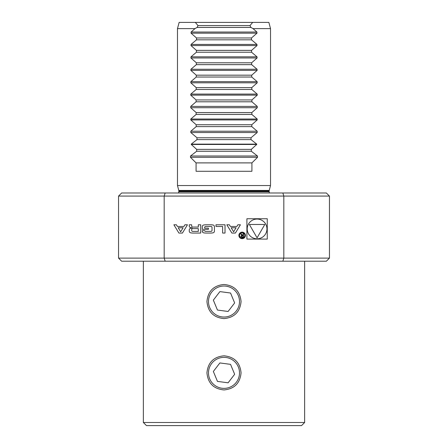 <?xml version="1.0" encoding="UTF-8"?>
<svg xmlns="http://www.w3.org/2000/svg" width="448" height="448" viewBox="0 0 448 448"><rect width="100%" height="100%" fill="white"/><g stroke="black" fill="none" stroke-linecap="round" stroke-linejoin="round"><path stroke-width="0.67" d="M251.916 171.276L196.084 171.276L196.084 162.898L251.916 162.898L251.916 171.276M251.916 162.898L257.544 157.315L257.471 156.005L190.529 156.005L190.456 157.315L196.084 162.898M251.322 151.239L196.678 151.239L196.678 149.374L251.322 149.374L251.322 151.239L257.471 156.005M190.529 156.005L196.678 151.239M251.322 149.374L256.738 144.458L191.262 144.458L196.678 149.374M256.738 144.458L256.743 144.133L191.257 144.133L191.262 144.458M251.042 139.636L196.958 139.636L197.019 137.777L250.981 137.777L251.042 139.636L256.743 144.133M191.257 144.133L196.958 139.636M250.981 137.777L257.197 132.535L190.803 132.535L197.019 137.777M257.197 132.535L257.186 131.219L190.814 131.219L190.803 132.535M251.798 126.61L196.202 126.61L196.202 124.751L251.798 124.751L251.798 126.61L257.186 131.219M190.814 131.219L196.202 126.61M251.798 124.751L257.197 119.941L190.803 119.941L196.202 124.751M257.197 119.941L257.219 119.039L190.781 119.039L190.803 119.941M251.843 114.43L196.157 114.43L196.157 112.571L251.843 112.571L251.843 114.43L257.219 119.039M190.781 119.039L196.157 114.43M251.843 112.571L257.286 107.722L257.27 106.406L190.73 106.406L190.714 107.722L196.157 112.571M251.916 101.797L196.084 101.797L196.084 99.938L251.916 99.938L251.916 101.797L257.27 106.406M190.73 106.406L196.084 101.797M251.916 99.938L257.286 95.133L190.714 95.133L196.084 99.938M257.286 95.133L257.191 94.086L190.809 94.086L190.714 95.133M251.804 89.477L196.196 89.477L196.196 87.618L251.804 87.618L251.804 89.477L257.191 94.086M190.809 94.086L196.196 89.477M251.804 87.618L257.202 82.813L190.798 82.813L196.196 87.618M257.202 82.813L257.141 81.642L190.859 81.642L190.798 82.813M251.737 77.034L196.263 77.034L196.263 75.174L251.737 75.174L251.737 77.034L257.141 81.642M190.859 81.642L196.263 77.034M251.737 75.174L257.158 70.37L190.842 70.37L196.263 75.174M257.158 70.37L257.079 69.255L190.921 69.255L190.842 70.37M251.653 64.646L196.347 64.646L196.347 62.787L251.653 62.787L251.653 64.646L257.079 69.255M190.921 69.255L196.347 64.646M251.653 62.787L257.09 57.977L190.91 57.977L196.347 62.787M257.09 57.977L257.023 56.84L190.977 56.84L190.91 57.977M251.574 52.231L196.426 52.231L196.426 50.372L251.574 50.372L251.574 52.231L257.023 56.84M190.977 56.84L196.426 52.231M251.574 50.372L257.034 45.562L190.966 45.562L196.426 50.372M257.034 45.562L256.967 44.436L191.033 44.436L190.966 45.562M251.496 39.827L196.504 39.827L196.504 37.968L251.496 37.968L251.496 39.827L256.967 44.436M191.033 44.436L196.504 39.827M251.496 37.968L256.978 33.163L191.022 33.163L196.504 37.968M270.525 28.605L268.862 22.4L179.138 22.4L177.475 28.605L177.475 185.539L270.525 185.539L270.525 28.605L252.997 28.605L256.906 32.032L191.094 32.032L195.003 28.605L177.475 28.605M195.311 22.4L197.994 25.558L250.006 25.558L252.689 22.4M250.006 25.558L250.874 27.423L197.126 27.423L197.994 25.558M250.874 27.423L252.997 28.605M195.003 28.605L197.126 27.423M191.094 32.032L191.022 33.163M256.978 33.163L256.906 32.032M206.942 301.538C207.95 291.178 213.634 285.488 223.989 284.48C234.36 285.482 240.05 291.166 241.058 301.532C240.055 311.892 234.377 317.582 224.011 318.595C213.651 317.604 207.962 311.92 206.942 301.538M206.942 372.876C207.95 362.51 213.634 356.826 223.989 355.813C234.36 356.821 240.05 362.505 241.058 372.865C240.055 383.225 234.377 388.914 224.011 389.934C213.651 388.937 207.962 383.253 206.942 372.876M304.64 422.498L301.538 425.6L146.462 425.6L143.36 422.498L304.64 422.498L304.64 261.218M143.36 422.498L143.36 261.218M118.546 196.084L121.649 192.987L282.845 192.987L283.819 196.084L118.546 196.084L118.546 258.115L164.181 258.115L164.181 196.084L165.155 192.987M282.845 192.987L326.351 192.987L329.454 196.084L283.819 196.084L283.819 258.115L282.845 261.218L165.155 261.218L164.181 258.115L329.454 258.115L326.351 261.218L282.845 261.218M165.155 261.218L121.649 261.218L118.546 258.115M218.081 358.54A15.506 15.506 0 0 0 214.547 385.168A15.506 15.506 0 0 0 239.372 374.914A15.506 15.506 0 0 0 218.081 358.54M213.349 371.459L217.454 381.394L228.105 382.805L234.651 374.287L230.546 364.358L219.895 362.942L213.349 371.459M218.081 287.207A15.506 15.506 0 0 0 214.547 313.835A15.506 15.506 0 0 0 239.372 303.576A15.506 15.506 0 0 0 218.081 287.207M213.349 300.126L217.454 310.055L228.105 311.466L234.651 302.949L230.546 293.02L219.895 291.609L213.349 300.126M246.898 218.742L267.26 218.742L267.26 239.103L246.898 239.103L246.898 218.742M247.206 228.922A9.873 9.873 0 0 0 262.018 237.474A9.873 9.873 0 0 0 262.018 220.371A9.873 9.873 0 0 0 247.206 228.922M249.368 224.47L264.796 224.47L257.079 237.826L249.368 224.47M231.179 227.769L233.626 231.79L236.068 227.769L231.179 227.769M231.874 233.066L226.834 224.778L229.359 224.778L230.384 226.464L236.863 226.464L237.888 224.778L240.419 224.778L235.379 233.066L231.874 233.066M225.014 233.066L222.622 233.066L222.622 226.447L215.998 226.447L215.998 224.778L225.014 224.778L225.014 233.066M213.158 232.786A11.486 11.486 0 0 1 210.638 233.066L206.063 233.066A11.486 11.486 0 0 1 203.543 232.786A1.618 1.618 0 0 1 202.278 231.207L202.278 230.675L204.719 230.675A1.03 1.03 0 0 0 205.705 231.398L210.997 231.398A1.03 1.03 0 0 0 212.027 230.367L212.027 227.478A1.03 1.03 0 0 0 210.997 226.447L205.705 226.447A1.03 1.03 0 0 0 204.669 227.478L204.669 228.15L208.404 228.15L208.404 229.337L202.278 229.337L202.278 226.638A1.618 1.618 0 0 1 203.543 225.058A11.486 11.486 0 0 1 206.063 224.778L210.638 224.778A11.486 11.486 0 0 1 213.158 225.058A1.618 1.618 0 0 1 214.418 226.638L214.418 231.207A1.618 1.618 0 0 1 213.158 232.786M191.671 226.033A1.03 1.03 0 0 0 192.702 227.063L198.307 227.063L198.307 224.778L200.698 224.778L200.698 233.066L193.066 233.066A11.486 11.486 0 0 1 190.546 232.786A1.618 1.618 0 0 1 189.28 231.207L189.28 229.88A1.618 1.618 0 0 1 190.546 228.301A11.486 11.486 0 0 1 192.08 228.06L192.08 227.858A11.486 11.486 0 0 1 190.546 227.618A1.618 1.618 0 0 1 189.28 226.044L189.28 224.778L191.671 224.778L191.671 226.033M198.307 231.398L192.702 231.398A1.03 1.03 0 0 1 191.671 230.367L191.671 229.645A1.03 1.03 0 0 1 192.702 228.614L198.307 228.614L198.307 231.398M180.667 231.79L183.114 227.769L178.226 227.769L180.667 231.79M187.46 224.778L182.42 233.066L178.914 233.066L173.874 224.778L176.4 224.778L177.425 226.464L183.91 226.464L184.934 224.778L187.46 224.778M239.523 235.418A2.638 2.638 0 0 0 243.477 237.703A2.638 2.638 0 0 0 243.477 233.134A2.638 2.638 0 0 0 239.523 235.418M238.902 235.418A3.259 3.259 0 0 0 243.785 238.235A3.259 3.259 0 0 0 243.785 232.596A3.259 3.259 0 0 0 238.902 235.418M241.002 233.57L242.486 235.334L243.012 235.334L243.012 233.57L243.426 233.57L243.426 237.558L241.965 237.558L240.789 236.46L241.718 235.357L240.531 233.57L241.002 233.57M243.012 235.799L242.043 235.799L241.203 236.454L241.931 237.093L243.012 237.093L243.012 235.799M257.544 157.315L190.456 157.315M257.286 107.722L190.714 107.722M270.525 185.539L269.214 190.434L178.786 190.434L177.475 185.539M269.214 190.434L269.125 191.078L178.875 191.078L178.55 192.987M269.125 191.078L269.125 191.755L178.875 191.755M178.786 190.434L178.875 191.078M269.125 191.755L269.45 192.987M329.454 196.084L329.454 258.115"/></g></svg>
